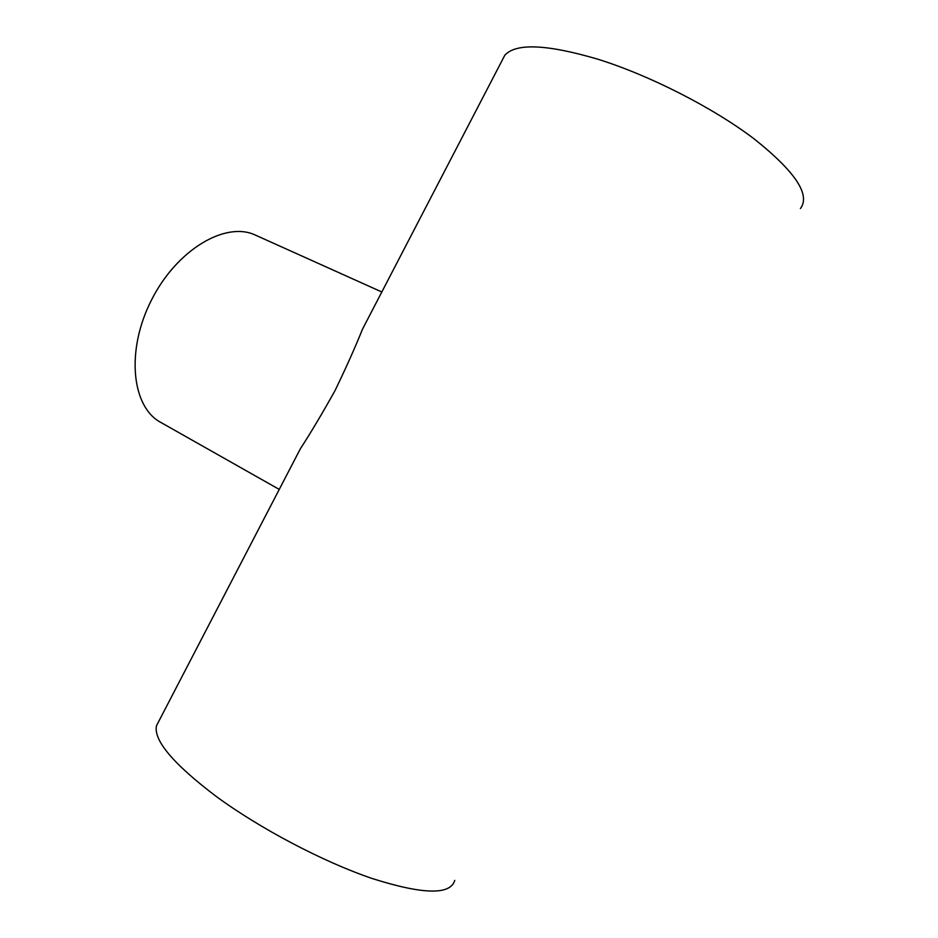<?xml version="1.0" encoding="UTF-8"?>
<svg xmlns="http://www.w3.org/2000/svg" width="938" height="938" viewBox="0 0 938 938"><rect width="100%" height="100%" fill="white"/><g stroke="black" fill="none" stroke-linecap="round" stroke-linejoin="round"><path stroke-width="1.41" d="M279.254 489.413L160.691 422.358C131.66 406.928 125.657 350.613 151.464 300.078C176.93 249.379 225.87 220.876 255.488 235.145L381.825 291.988M370.862 313.069L362.467 329.238C355.35 347.001 346.228 367.403 335.112 390.443C322.637 412.826 311.017 432.336 300.266 448.962L291.519 465.811M454.742 880.395C450.463 895.227 422.956 894.606 372.198 878.519C323 861.788 259.767 828.465 215.963 796.256C173.284 763.872 153.445 740.375 156.47 725.778L158.757 721.369M502.193 60.267L504.773 55.319C515.748 42.902 546.795 44.203 597.905 59.223C649.471 75.321 712.528 107.401 753.718 138.566C795.213 171.502 810.772 194.834 800.407 208.553M156.47 725.778L300.266 448.962M362.467 329.238L504.773 55.319"/></g></svg>
